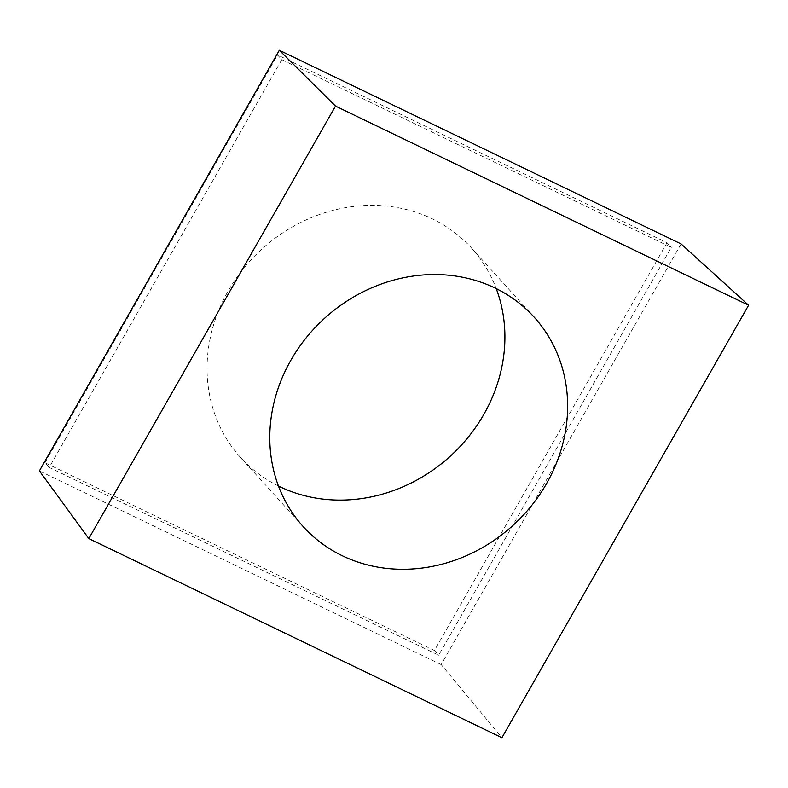 <?xml version="1.0" encoding="UTF-8"?>
<svg xmlns="http://www.w3.org/2000/svg" width="788" height="788" viewBox="0 0 788 788"><rect width="100%" height="100%" fill="white"/><g stroke="black" fill="none" stroke-linecap="round" stroke-linejoin="round"><path stroke-width="0.59" stroke-dasharray="3.94 2.96" d="M681.078 243.945L441.152 664.58L501.907 737.726M441.152 664.58L39.4 470.899M281.799 59.652L671.278 247.412L438.689 655.192L49.201 467.432L281.799 59.652L277.543 54.963L667.022 242.724L671.278 247.412M667.022 242.724L434.434 650.504L438.689 655.192M434.434 650.504L44.946 462.743L49.201 467.432M44.946 462.743L277.543 54.963M278.479 486.038A155.886 139.988 -42.2 0 1 240.507 457.444A155.886 139.988 -42.2 0 1 261.951 249.028A155.886 139.988 -42.2 0 1 471.47 248.023A155.886 139.988 -42.2 0 1 496.223 288.605M534.195 317.2L471.47 248.023M303.222 526.62L240.507 457.444"/><path stroke-width="1.18" d="M335.511 106.094L748.6 305.232L501.907 737.726L88.817 538.588L335.511 106.094L279.326 50.274L681.078 243.945L748.6 305.232M279.326 50.274L39.4 470.899L88.817 538.588M342.356 555.776A155.886 139.988 -42.2 0 1 303.222 526.62A155.886 139.988 -42.2 0 1 324.676 318.204A155.886 139.988 -42.2 0 1 534.195 317.2A155.886 139.988 -42.2 0 1 531.368 505.857A155.886 139.988 -42.2 0 1 342.356 555.776M496.223 288.605A155.886 139.988 -42.2 0 1 450.539 455.966A155.886 139.988 -42.2 0 1 279.632 486.6A155.886 139.988 -42.2 0 1 278.479 486.038"/></g></svg>
